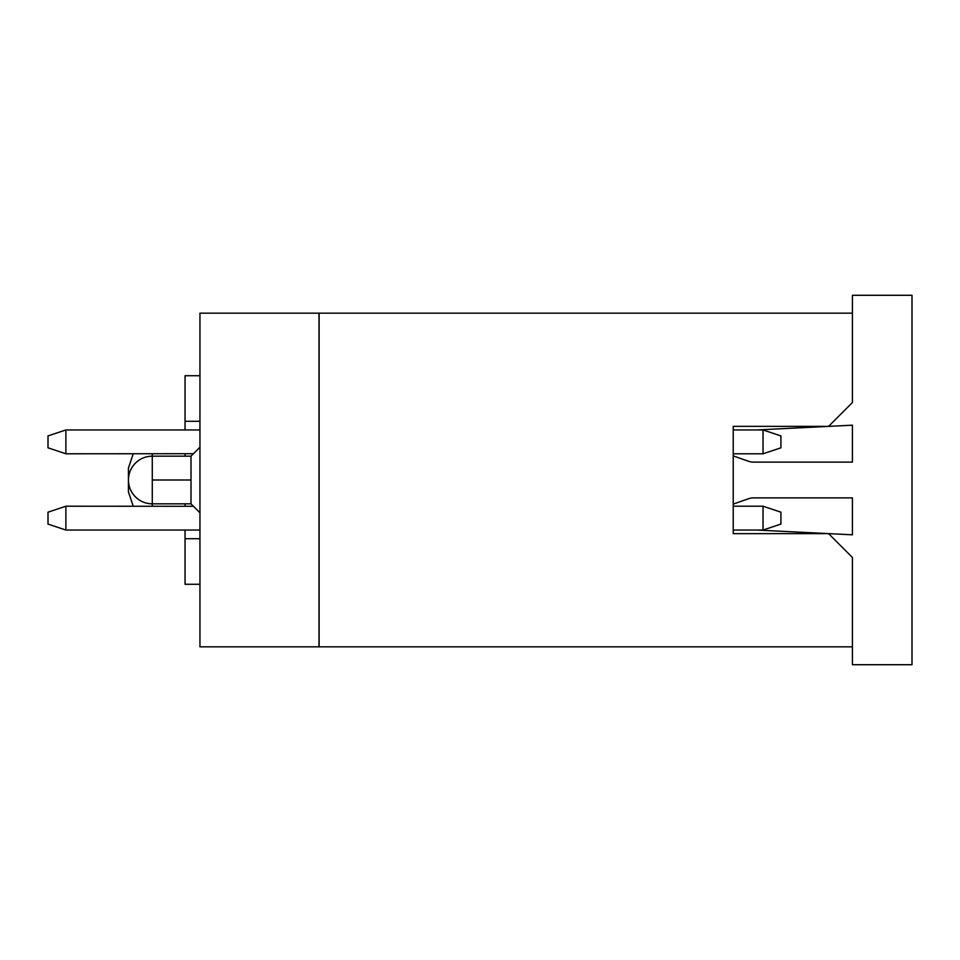 <?xml version="1.0" encoding="UTF-8"?>
<svg xmlns="http://www.w3.org/2000/svg" width="960" height="960" viewBox="0 0 960 960"><rect width="100%" height="100%" fill="white"/><g stroke="black" fill="none" stroke-linecap="round" stroke-linejoin="round"><path stroke-width="1.44" d="M199.944 584.28L185.052 584.28L185.052 530.052L65.88 530.052L48 524.088L48 512.172L65.88 506.22L193.464 506.292M185.052 506.28L185.052 503.832M185.052 456.168L185.052 453.72M193.464 453.708L65.88 453.78L48 447.828L48 435.912L65.88 429.948L185.052 429.948L185.052 375.72L199.944 375.72M199.944 646.836L199.944 313.164L318.996 313.164L318.996 646.836L199.944 646.836M199.944 538.692L185.052 538.692M199.944 421.308L185.052 421.308M199.944 447.228L191.004 456.168L191.004 503.832L199.944 512.772M133.236 453.744L128.436 468.084L128.436 491.916L133.236 506.256M199.944 530.052L65.88 530.052L65.88 506.22M65.88 453.78L65.88 429.948L199.944 429.948M319.116 646.836L319.116 313.164L852.408 313.164L852.408 402.54L828.576 426.372L733.236 426.372L733.236 533.628L828.576 533.628L852.408 557.46L852.408 646.836L319.116 646.836M763.032 453.78L780.912 447.828L780.912 435.912L763.032 429.948L763.032 453.78L733.236 453.78L733.236 455.892L748.56 461.28A14.892 14.892 0 0 0 753.504 462.12L852.408 462.12L852.408 425.184L757.08 429.948M757.08 530.052L852.408 534.816L852.408 497.88L753.504 497.88A14.892 14.892 0 0 0 748.56 498.72L733.236 504.108L733.236 506.22L763.032 506.22L763.032 530.052L780.912 524.088L780.912 512.172L763.032 506.22M763.032 429.948L733.236 429.948M733.236 530.052L763.032 530.052M852.408 646.836L852.408 664.716L912 664.716L912 295.284L852.408 295.284L852.408 313.164M152.28 453.732L152.28 506.268M191.004 480L152.28 480M191.004 503.832L152.28 503.832A23.832 23.832 0 0 1 128.436 480A23.832 23.832 0 0 1 152.28 456.168L191.004 456.168"/></g></svg>
